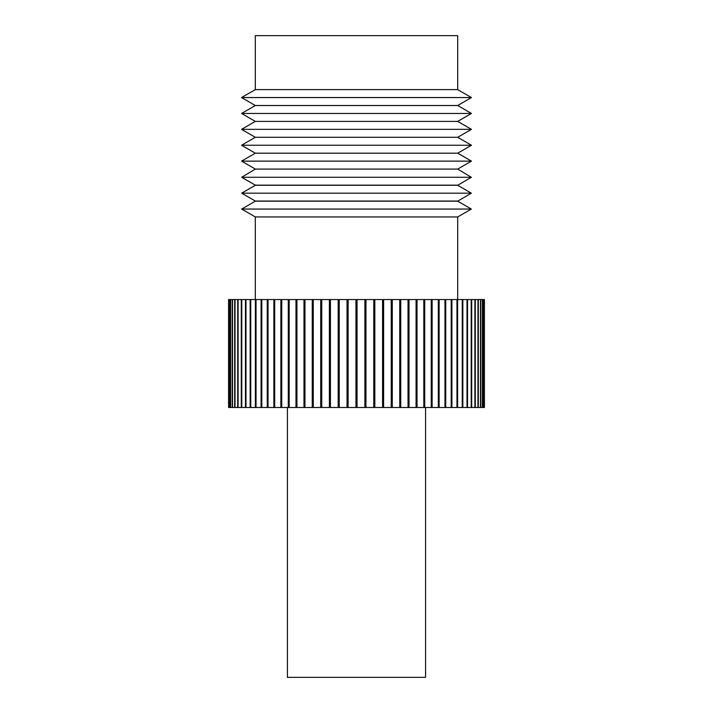 <?xml version="1.0" encoding="UTF-8"?>
<svg xmlns="http://www.w3.org/2000/svg" width="713" height="713" viewBox="0 0 713 713"><rect width="100%" height="100%" fill="white"/><g stroke="black" fill="none" stroke-linecap="round" stroke-linejoin="round"><path stroke-width="1.07" d="M484.332 299.558L228.588 299.558L228.588 407.497L484.412 407.497L484.412 299.558L484.35 407.497M409.021 299.558L409.021 407.497M416.071 299.558L416.071 407.497M235.023 299.558L235.023 407.497M237.705 299.558L237.705 407.497M256.038 299.558L256.038 407.497M296.929 299.558L296.929 407.497M357.044 299.558L357.044 407.497M355.956 299.558L355.956 407.497M374.833 299.558L374.833 407.497M373.764 299.558L373.764 407.497M445.741 299.558L445.741 407.497M451.195 299.558L451.195 407.497M477.977 299.558L477.977 407.497M229.238 299.558L229.238 407.497M347.035 299.558L347.035 407.497M400.751 299.558L400.751 407.497M399.743 299.558L399.743 407.497M408.032 299.558L408.032 407.497M439.128 299.558L439.128 407.497M438.308 299.558L438.308 407.497M482.558 299.558L482.558 407.497M483.646 299.558L483.646 407.497M228.65 299.558L228.65 407.497M304.968 299.558L304.968 407.497M312.249 299.558L312.249 407.497M365.965 299.558L365.965 407.497M364.887 299.558L364.887 407.497M457.621 299.558L457.621 407.497M462.238 299.558L462.238 407.497M462.844 299.558L462.844 407.497M466.997 299.558L466.997 407.497M471.703 299.558L471.703 407.497M475.295 299.558L475.295 407.497M478.316 299.558L478.316 407.497M261.083 299.558L261.083 407.497M313.257 299.558L313.257 407.497M320.725 299.558L320.725 407.497M321.759 299.558L321.759 407.497M348.113 299.558L348.113 407.497M432.123 299.558L432.123 407.497M232.26 299.558L232.26 407.497M288.266 299.558L288.266 407.497M303.979 299.558L303.979 407.497M329.379 299.558L329.379 407.497M261.805 299.558L261.805 407.497M267.259 299.558L267.259 407.497M280.877 299.558L280.877 407.497M444.965 299.558L444.965 407.497M480.473 299.558L480.473 407.497M338.167 299.558L338.167 407.497M339.236 299.558L339.236 407.497M467.541 299.558L467.541 407.497M471.222 299.558L471.222 407.497M229.354 299.558L229.354 407.497M230.442 299.558L230.442 407.497M382.569 299.558L382.569 407.497M383.621 299.558L383.621 407.497M391.241 299.558L391.241 407.497M417.025 299.558L417.025 407.497M482.371 299.558L482.371 407.497M268.035 299.558L268.035 407.497M273.872 299.558L273.872 407.497M423.825 299.558L423.825 407.497M480.74 299.558L480.74 407.497M483.762 299.558L483.762 407.497M228.686 299.558L228.686 407.497M250.762 299.558L250.762 407.497M255.379 299.558L255.379 407.497M484.314 299.558L484.314 407.497M241.778 299.558L241.778 407.497M245.459 299.558L245.459 407.497M330.431 299.558L330.431 407.497M451.917 299.558L451.917 407.497M230.629 299.558L230.629 407.497M238.106 299.558L238.106 407.497M241.297 299.558L241.297 407.497M246.003 299.558L246.003 407.497M250.156 299.558L250.156 407.497M274.692 299.558L274.692 407.497M281.751 299.558L281.751 407.497M392.275 299.558L392.275 407.497M431.249 299.558L431.249 407.497M232.527 299.558L232.527 407.497M295.975 299.558L295.975 407.497M424.734 299.558L424.734 407.497M289.175 299.558L289.175 407.497M234.684 299.558L234.684 407.497M456.962 299.558L456.962 407.497M474.894 299.558L474.894 407.497M457.693 299.558L457.693 216.939L471.338 209.061L241.662 209.061L255.307 216.939L457.693 216.939M255.307 299.558L255.307 216.939M241.662 209.061L255.307 201.182L457.693 201.182L471.338 209.061M457.693 201.182L471.338 193.17L241.662 193.17L255.307 201.048L457.693 201.048M241.662 193.17L255.307 185.291L457.693 185.291L471.338 193.17M457.693 185.291L471.338 177.279L241.662 177.279L255.307 185.157L457.693 185.157M241.662 177.279L255.307 169.079L457.693 169.079L471.338 177.279M457.693 169.079L471.453 161.129L241.547 161.129L255.307 169.079M255.307 89.624L255.307 35.65L457.693 35.65L457.693 89.624L471.453 97.565L241.547 97.565L255.307 89.624L457.693 89.624M241.547 161.129L255.307 153.188L457.693 153.188L471.453 161.129M457.693 153.188L471.453 145.238L241.547 145.238L255.307 153.188M241.547 145.238L255.307 137.297L457.693 137.297L471.453 145.238M241.547 97.565L255.307 105.515L457.693 105.515L471.453 97.565M457.693 137.297L471.453 129.347L241.547 129.347L255.307 137.297M255.307 105.515L241.547 113.456L471.453 113.456L457.693 105.515M241.547 129.347L255.307 121.406L457.693 121.406L471.453 129.347M457.693 121.406L471.453 113.456M255.307 121.406L241.547 113.456M425.581 407.497L425.581 677.35L287.419 677.35L287.419 407.497"/></g></svg>
